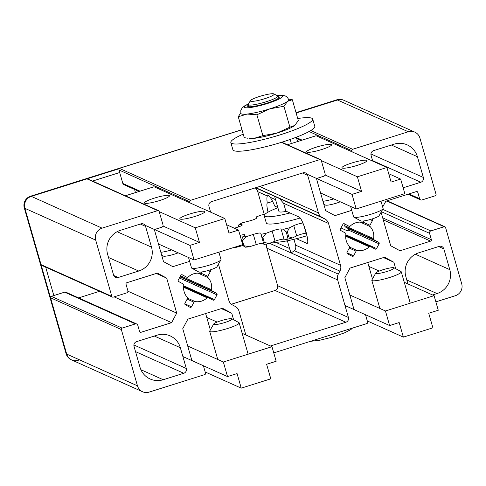 <?xml version="1.0" encoding="UTF-8"?>
<svg xmlns="http://www.w3.org/2000/svg" width="486" height="486" viewBox="0 0 486 486"><rect width="100%" height="100%" fill="white"/><g stroke="black" fill="none" stroke-linecap="round" stroke-linejoin="round"><path stroke-width="0.73" d="M78.307 360.357A9.58 9.337 -65.8 0 1 66.691 354.081L24.895 208.33A9.58 9.337 -65.8 0 1 31.292 196.38L119.732 168.545A1.148 1.118 -65.8 0 0 118.961 169.979L122.83 183.459A1.914 1.865 -65.8 0 0 123.845 184.644L139.063 191.472M296.144 113.019L337.497 100.001A9.58 9.337 -65.8 0 1 344.033 100.365A9.58 9.337 -65.8 0 0 337.497 100.001L296.144 113.019M53.837 295.555L45.69 267.148M92.553 181.071L119.696 172.53M247.793 106.446A16.445 2.424 164 0 1 248.595 105.608M278.065 97.157A16.445 2.424 164 0 1 279.189 97.449M248.431 105.049A16.445 2.424 -16 0 0 247.599 106.203A16.445 2.424 -16 0 0 247.951 106.537A16.445 2.424 -16 0 0 265.441 103.597A16.445 2.424 -16 0 0 279.219 97.139A16.445 2.424 -16 0 0 277.907 96.599M277.087 95.614L281.57 95.286L285.264 95.906L287.348 97.267L288.751 99.66A24.914 3.669 164 0 1 287.639 101.295A24.914 3.669 164 0 1 269.918 108.821A24.914 3.669 164 0 1 247.082 114.058A24.914 3.669 164 0 1 241.39 113.9A24.914 3.669 164 0 1 240.856 113.396L240.783 110.614L242.077 108.032L244.75 105.796L248.601 103.779M288.544 99.077L292.335 99.727L287.639 101.295L283.927 106.276L269.918 108.821L256.887 114.787L247.082 114.058L238.255 116.749L240.746 112.922M254.05 138.352A24.914 3.669 164 0 1 249.403 138.455L254.05 138.352L262.871 135.661L276.88 133.115A24.914 3.669 164 0 1 254.05 138.352M238.255 116.749L244.239 137.623L247.532 138.206M294.789 125.437A24.914 3.669 164 0 1 294.783 125.437A24.914 3.669 164 0 1 294.607 125.582A24.914 3.669 164 0 1 276.88 133.115L289.911 127.15L294.789 125.437M294.607 125.582L298.319 120.601L292.335 99.727M283.927 106.276L289.911 127.15M256.887 114.787L262.871 135.661M273.873 93.883A12.393 1.823 164 0 1 273.934 93.907A12.393 1.823 164 0 1 262.732 99.302A12.393 1.823 164 0 1 250.375 100.663A12.393 1.823 164 0 1 261.59 95.833A12.393 1.823 164 0 1 273.873 93.883M277.439 95.809A15.327 2.26 164 0 1 277.512 95.839A15.327 2.26 164 0 1 277.767 96.119A15.327 2.26 164 0 1 263.655 102.516A15.327 2.26 164 0 1 248.291 104.569A15.327 2.26 164 0 1 248.364 104.198L250.375 100.663M234.38 228.226L237.435 227.266A6.324 0.929 -16 0 0 242.265 224.927A6.324 0.929 -16 0 0 241.797 224.726L239.051 224.453A72.359 10.656 164 0 1 242.629 222.716L249.634 220.911A6.324 0.929 -16 0 0 256.578 217.971A6.324 0.929 -16 0 0 256.578 217.965L256.231 216.938L256.547 218.123M239.051 224.453L238 227.09M269.086 243.48L275.04 241.202A6.324 0.929 164 0 1 283.982 239.155L286.619 239.458L287.676 237.119L286.211 232.016L283.69 229.258L281.054 228.949A6.324 0.929 -16 0 0 272.117 231.002L266.164 233.274L262.853 237.375L264.311 242.478L269.086 243.48A72.359 10.656 164 0 1 263.91 244.494L260.757 233.231A6.324 0.929 -16 0 0 260.751 233.225A6.324 0.929 -16 0 0 253.328 234.398L246.426 236.585L242.465 240.619L243.929 245.716L249.348 246.785A72.359 10.656 164 0 1 245.412 247.198L243.182 245.795L241.718 240.692L242.49 236.998L244.695 235.309A6.324 0.929 -16 0 0 244.987 234.884A6.324 0.929 -16 0 0 240.054 235.358M249.348 246.785L256.256 244.604A6.324 0.929 164 0 1 263.521 243.292M302.912 223.001A6.324 0.929 -16 0 0 293.769 225.662L289.486 227.758L287.311 231.731L288.775 236.834L292.414 237.964L296.697 235.868A6.324 0.929 164 0 1 306.071 233.177L306.35 233.152M256.231 216.938A72.359 10.656 164 0 1 261.176 215.055L264.9 214.326M234.203 247.35L235.576 247.477L242.599 245.655A6.324 0.929 164 0 1 243.103 245.527M242.465 240.619A76.648 11.287 164 0 1 241.718 240.692M246.426 236.585A72.359 10.656 164 0 1 242.49 236.998M262.853 237.375A76.648 11.287 164 0 1 261.869 237.569M266.164 233.274A72.359 10.656 164 0 1 260.982 234.295M287.311 231.731A76.648 11.287 164 0 1 286.211 232.016M289.486 227.758A72.359 10.656 164 0 1 283.69 229.258M288.775 236.834A76.648 11.287 164 0 1 287.676 237.119M264.311 242.478A76.648 11.287 164 0 1 263.333 242.666M243.929 245.716A76.648 11.287 164 0 1 243.182 245.795M292.414 237.964A72.359 10.656 164 0 1 286.619 239.458M300.22 217.971A30.661 4.514 164 0 1 266.966 223.645A30.661 4.514 164 0 1 266.316 223.019L264.226 215.735A30.661 4.514 164 0 1 277.883 207.753M290.033 212.965A30.661 4.514 164 0 1 264.876 216.355A30.661 4.514 164 0 1 264.226 215.735M286.448 211.361A15.352 2.26 164 0 1 278.94 211.513A15.352 2.26 164 0 1 278.928 211.398M306.97 235.716A30.661 4.514 164 0 1 272.798 242.058M435.863 301.855L455.309 295.737A9.58 9.337 114.2 0 0 461.7 283.794L445.559 227.497A1.148 1.118 114.2 0 0 444.945 226.786L388.442 201.429L385.27 202.182M272.616 201.417L267.27 203.099A22.994 3.912 72.5 0 1 267.385 196.004L267.816 195.621M264.269 214.454L257.738 191.672L267.385 196.004C267.865 195.178 268.776 195.585 270.119 197.231A22.994 3.912 72.5 0 1 274.766 206.119L277.804 207.479M257.738 191.672A7.667 7.466 114.2 0 0 255.217 187.888M363.801 220.942L363.4 221.695A1.148 1.118 -65.8 0 1 362.216 222.29A14.373 14.003 114.2 0 0 350.254 226.057A1.148 1.118 -65.8 0 1 348.954 226.239L344.471 223.821A1.148 1.118 114.2 0 0 342.94 224.301L340.407 229.034A1.148 1.118 114.2 0 0 340.85 230.577L345.333 233.001A1.148 1.118 -65.8 0 1 345.898 234.191A14.373 14.003 114.2 0 0 349.367 246.293A1.148 1.118 -65.8 0 1 349.525 247.611L347.059 252.222A1.148 1.118 114.2 0 0 347.502 253.765L352.101 256.25A1.148 1.118 114.2 0 0 353.632 255.77L356.098 251.159A1.148 1.118 -65.8 0 1 357.283 250.563A14.373 14.003 114.2 0 0 369.245 246.797A1.148 1.118 -65.8 0 1 370.545 246.615L375.028 249.032A1.148 1.118 114.2 0 0 376.559 248.553L379.086 243.826A1.148 1.118 114.2 0 0 378.643 242.277L374.159 239.859A1.148 1.118 -65.8 0 1 373.594 238.662A14.373 14.003 114.2 0 0 370.125 226.567A1.148 1.118 -65.8 0 1 369.974 225.243L372.44 220.632A1.148 1.118 114.2 0 0 371.997 219.089L371.869 219.022M444.945 226.786A1.148 1.118 114.2 0 0 444.161 226.743L430.833 230.935A1.914 1.865 114.2 0 0 429.557 233.323L431.386 239.701A1.148 1.118 -65.8 0 1 430.614 241.135L399.996 250.776L390.701 245.752L381.085 212.218M268.053 212.145A13.796 2.345 72.5 0 1 267.27 203.099M382.682 207.012L385.787 201.216L416.405 191.581A1.148 1.118 -65.8 0 1 417.802 192.335L419.631 198.707A1.914 1.865 114.2 0 0 421.951 199.965L435.28 195.767A1.148 1.118 114.2 0 0 436.051 194.333L419.904 138.036A9.58 9.337 114.2 0 0 408.289 131.761L352.629 149.281A1.148 1.118 114.2 0 0 351.864 150.715L352.21 151.918M276.048 197.012L279.45 198.537L283.599 203.276L285.841 211.088L299.309 217.133A13.796 2.345 72.5 0 1 305.609 230.534A13.796 2.345 72.5 0 1 307.213 243.407A13.796 2.345 72.5 0 1 306.83 243.365L296.442 238.705M293.939 239.331L295.603 245.132C296.083 247.495 295.682 249.348 294.407 250.697L291.084 252.963L290.695 252.434L291.005 249.172M270.41 345.989L345.862 322.236A3.833 3.736 114.2 0 0 348.419 317.461L337.661 279.93A7.667 7.466 -65.8 0 1 338.292 274.11L339.902 271.109A7.667 7.466 114.2 0 0 340.534 265.289L328.53 223.439A7.667 7.466 114.2 0 0 324.946 218.949L322.024 217.37A7.667 7.466 -65.8 0 1 318.433 212.88L307.674 175.349A3.833 3.736 114.2 0 0 303.027 172.84L211.525 201.641A3.833 3.736 114.2 0 0 208.968 206.422L210.608 212.145M317.528 178.21L323.828 176.224A1.914 1.865 114.2 0 0 325.11 173.836L321.24 160.356A1.148 1.118 114.2 0 0 319.849 159.602L190.524 200.311A1.148 1.118 114.2 0 0 189.753 201.745L190.099 202.941M354.355 309.345A1.148 1.118 -65.8 0 1 353.747 308.634L344.866 277.664L349.981 268.108L384.566 257.222L393.86 262.24L383.448 257.568M344.926 224.435L344.647 225.674L345.048 226.792L348.784 228.882L348.571 230.133L347.101 230.692L340.99 227.946M218.451 264.159L228.857 300.445A7.667 7.466 114.2 0 0 232.448 304.935L235.364 306.508A7.667 7.466 -65.8 0 1 238.954 310.997L245.825 334.957M231.379 304.23L275.076 290.476A3.833 3.736 114.2 0 0 277.634 285.695L266.869 248.164A7.667 7.466 -65.8 0 1 266.863 243.929M138.735 271.036A19.161 18.668 114.2 0 0 151.517 247.149L145.563 226.379A3.833 3.736 114.2 0 0 140.916 223.87L120.382 230.334A19.161 18.668 114.2 0 0 107.594 254.221L113.548 274.991A3.833 3.736 114.2 0 0 118.195 277.5L138.735 271.036L108.53 257.489M201.69 271.972L201.289 272.719A1.148 1.118 -65.8 0 1 200.104 273.32A14.373 14.003 114.2 0 0 188.149 277.087A1.148 1.118 -65.8 0 1 186.843 277.269L182.359 274.845A1.148 1.118 114.2 0 0 180.835 275.325L178.301 280.058A1.148 1.118 114.2 0 0 178.745 281.601L183.228 284.024A1.148 1.118 -65.8 0 1 183.793 285.215A14.373 14.003 114.2 0 0 187.262 297.317A1.148 1.118 -65.8 0 1 187.42 298.635L184.947 303.246A1.148 1.118 114.2 0 0 185.391 304.795L189.996 307.28A1.148 1.118 114.2 0 0 191.52 306.794L193.987 302.189A1.148 1.118 -65.8 0 1 195.172 301.587A14.373 14.003 114.2 0 0 207.133 297.821A1.148 1.118 -65.8 0 1 208.433 297.639L212.917 300.062A1.148 1.118 114.2 0 0 214.448 299.583L216.981 294.85A1.148 1.118 114.2 0 0 216.537 293.307L212.054 290.883A1.148 1.118 -65.8 0 1 211.489 289.692A14.373 14.003 114.2 0 0 208.02 277.591A1.148 1.118 -65.8 0 1 207.862 276.273L210.329 271.662A1.148 1.118 114.2 0 0 209.885 270.113L209.764 270.046M183.757 373.266A3.833 3.736 114.2 0 0 186.314 368.485L180.355 347.715A19.161 18.668 114.2 0 0 170.191 335.905A19.161 18.668 114.2 0 0 157.124 335.17L136.59 341.634A3.833 3.736 114.2 0 0 134.033 346.409L139.986 367.179A19.161 18.668 114.2 0 0 150.156 378.995A19.161 18.668 114.2 0 0 163.223 379.73L183.757 373.266L135.527 351.627M432.516 294.966L437.005 293.55A19.161 18.668 114.2 0 0 449.793 269.663L443.84 248.893A3.833 3.736 114.2 0 0 439.192 246.384L418.659 252.848A19.161 18.668 114.2 0 0 405.871 276.734L407.936 283.933M403.161 187.803L420.803 182.25A3.833 3.736 114.2 0 0 423.361 177.475L417.401 156.705A19.161 18.668 114.2 0 0 407.238 144.889A19.161 18.668 114.2 0 0 394.164 144.154L373.631 150.617A3.833 3.736 114.2 0 0 371.073 155.392L372.719 161.121M297.572 141.578L296.673 138.425M351.743 210.347L334.933 215.632L325.638 210.614L316.757 179.644A1.148 1.118 -65.8 0 1 316.939 178.635M135.466 192.602L134.561 189.449M189.631 261.371L172.828 266.662L163.533 261.644L154.651 230.668A1.148 1.118 -65.8 0 1 154.827 229.659M155.417 229.234L161.723 227.254A1.914 1.865 114.2 0 0 162.998 224.86L159.135 211.38A1.148 1.118 114.2 0 0 157.737 210.626L102.084 228.147A9.58 9.337 114.2 0 0 95.687 240.09L111.829 296.387A1.148 1.118 114.2 0 0 113.226 297.14L126.554 292.943A1.914 1.865 114.2 0 0 127.836 290.555L126.008 284.182A1.148 1.118 -65.8 0 1 126.773 282.749L157.391 273.108L166.686 278.126L156.279 273.46M112.442 297.098L41.65 265.332A1.148 1.118 -65.8 0 1 41.043 264.627L24.895 208.33A9.58 9.337 -65.8 0 1 31.292 196.38L86.951 178.866A1.148 1.118 -65.8 0 1 87.735 178.909L158.521 210.669M166.686 278.126L176.716 313.106L127.903 291.205M176.716 313.106L171.601 322.661L114.101 296.867M171.601 322.661L140.983 332.303A1.148 1.118 -65.8 0 1 139.585 331.549L137.757 325.17A1.914 1.865 114.2 0 0 135.436 323.919L122.108 328.111A1.148 1.118 114.2 0 0 121.342 329.544L137.483 385.841A9.58 9.337 114.2 0 0 149.099 392.117L204.758 374.597A1.148 1.118 114.2 0 0 205.523 373.169L203.397 365.751M78.586 297.9L99.533 291.302M71.381 359.81A9.58 9.337 -65.8 0 1 66.296 353.905L24.507 208.154A9.58 1.409 164 0 1 24.3 207.959L66.096 353.711A9.58 9.58 0 0 0 71.381 359.81L71.776 359.986A9.58 9.337 -65.8 0 1 66.691 354.081L50.55 297.784A1.148 1.118 -65.8 0 1 51.316 296.351L64.644 292.153A1.914 1.865 -65.8 0 1 65.95 292.226L136.742 323.992M192.249 360.369A1.148 1.118 -65.8 0 1 191.636 359.658L182.754 328.688L187.869 319.132L222.454 308.245L231.749 313.263L221.343 308.598M231.749 313.263L233.602 319.733M273.752 352.885L366.869 323.573A1.148 1.118 114.2 0 0 367.635 322.139L365.508 314.728M393.86 262.24L395.713 268.703M243.243 134.13A42.586 6.275 -16 0 0 230.832 142.562A42.586 6.275 -16 0 0 231.737 143.419A42.586 6.275 -16 0 0 277.026 135.813A42.586 6.275 -16 0 0 312.711 119.082A42.586 6.275 -16 0 0 297.718 118.511M230.832 142.562L232.903 149.791A42.586 6.275 -16 0 0 233.809 150.654A42.586 6.275 -16 0 0 279.098 143.048A42.586 6.275 -16 0 0 314.782 126.311L312.711 119.082M276.157 361.268L271.978 346.694L223.347 362.003L227.527 376.577L237.071 373.576L241.25 388.15L270.793 378.849L266.614 364.275L276.157 361.268M206.763 317.431L217.133 322.084M242.162 333.317L271.978 346.694M205.183 371.966L241.25 388.15M182.888 356.548L227.527 376.577M187.724 346.02L223.347 362.003M213.852 324.466A9.58 1.409 164 0 1 213.694 324.041A9.58 1.409 164 0 1 222.363 320.304A9.58 1.409 164 0 1 231.865 318.798A9.58 1.409 164 0 1 231.907 318.816A9.58 1.409 164 0 1 231.858 319.43A9.58 1.409 164 0 1 223.25 322.99A9.58 1.409 164 0 1 214.065 324.533A9.58 1.409 164 0 1 213.852 324.466M238.839 322.558A15.327 2.26 164 0 1 238.905 322.595A15.327 2.26 164 0 1 239.167 322.868A15.327 2.26 164 0 1 226.318 328.894A15.327 2.26 164 0 1 210.019 331.634A15.327 2.26 164 0 1 209.691 331.324A15.327 2.26 164 0 1 209.764 330.954L213.694 324.041M438.269 310.244L434.089 295.67L385.459 310.979L389.632 325.553L399.182 322.546L403.362 337.12L432.898 327.825L428.719 313.251L438.269 310.244M368.874 266.407L379.238 271.06M404.267 282.287L434.089 295.67M367.288 320.936L403.362 337.12M344.999 305.524L389.632 325.553M349.835 294.996L385.459 310.979M375.964 273.436A9.58 1.409 164 0 1 375.806 273.01A9.58 1.409 164 0 1 384.475 269.28A9.58 1.409 164 0 1 393.976 267.768A9.58 1.409 164 0 1 394.018 267.792A9.58 1.409 164 0 1 393.97 268.4A9.58 1.409 164 0 1 385.355 271.96A9.58 1.409 164 0 1 376.17 273.503A9.58 1.409 164 0 1 375.964 273.436M400.944 271.534A15.327 2.26 164 0 1 401.017 271.571A15.327 2.26 164 0 1 401.272 271.844A15.327 2.26 164 0 1 388.429 277.864A15.327 2.26 164 0 1 372.124 280.604A15.327 2.26 164 0 1 371.802 280.294A15.327 2.26 164 0 1 371.875 279.924L375.806 273.01M316.392 147.124A13.031 1.92 -16 0 0 306.538 151.911A13.031 1.92 -16 0 0 321.738 149.524A13.031 1.92 -16 0 0 331.592 144.731A13.031 1.92 -16 0 0 316.392 147.124M351.785 163.004A13.031 1.92 -16 0 0 341.931 167.798A13.031 1.92 -16 0 0 357.131 165.404A13.031 1.92 -16 0 0 366.985 160.611A13.031 1.92 -16 0 0 351.785 163.004M352.022 194.376L356.202 208.95L404.832 193.641L400.652 179.067L391.108 182.074L386.929 167.494L357.386 176.795L361.566 191.369L352.022 194.376L307.146 174.237M320.578 192.966L356.202 208.95M325.079 174.996L361.566 191.369M321.319 160.611L357.386 176.795M287.457 144.761L316.137 135.734L386.929 167.494M388.709 173.709L400.652 179.067M360.837 220.923A9.58 1.409 -16 0 0 360.873 220.948A9.58 1.409 -16 0 0 360.916 220.966A9.58 1.409 -16 0 0 370.417 219.459A9.58 1.409 -16 0 0 379.086 215.723L383.023 208.81A15.327 2.26 -16 0 0 383.09 208.439L381 201.143M350.625 206.447L353.62 216.89A15.327 2.26 -16 0 0 353.875 217.169A15.327 2.26 -16 0 0 353.948 217.206A15.327 2.26 -16 0 0 369.147 214.788A15.327 2.26 -16 0 0 383.023 208.81M325.438 205.043A9.58 1.409 -16 0 0 325.48 205.062A9.58 1.409 -16 0 0 325.523 205.086A9.58 1.409 -16 0 0 340.255 201.793M322.971 201.307A15.327 2.26 -16 0 0 333.791 198.895M154.281 198.148A13.031 1.92 -16 0 0 144.427 202.941A13.031 1.92 -16 0 0 159.627 200.548A13.031 1.92 -16 0 0 169.48 195.755A13.031 1.92 -16 0 0 154.281 198.148M189.674 214.028A13.031 1.92 -16 0 0 179.826 218.822A13.031 1.92 -16 0 0 195.026 216.428A13.031 1.92 -16 0 0 204.879 211.641A13.031 1.92 -16 0 0 189.674 214.028M189.911 245.4L194.09 259.974L242.727 244.671L238.547 230.091L228.997 233.098L224.818 218.524L195.281 227.819L199.46 242.399L189.911 245.4L145.035 225.267M158.472 243.99L194.09 259.974M162.968 226.026L199.46 242.399M159.208 211.635L195.281 227.819M125.352 195.785L154.026 186.758L224.818 218.524M226.598 224.732L238.547 230.091M198.725 271.947A9.58 1.409 -16 0 0 198.768 271.972A9.58 1.409 -16 0 0 198.81 271.996A9.58 1.409 -16 0 0 208.312 270.483A9.58 1.409 -16 0 0 216.981 266.747L220.911 259.84A15.327 2.26 -16 0 0 220.984 259.469L218.888 252.167M188.519 257.477L191.514 267.92A15.327 2.26 -16 0 0 191.77 268.193A15.327 2.26 -16 0 0 191.836 268.229A15.327 2.26 -16 0 0 207.042 265.812A15.327 2.26 -16 0 0 220.911 259.84M163.332 256.067A9.58 1.409 -16 0 0 163.369 256.092A9.58 1.409 -16 0 0 163.411 256.11A9.58 1.409 -16 0 0 178.149 252.823M160.86 252.337A15.327 2.26 -16 0 0 171.686 249.919M296.065 112.74L337.102 99.824A9.58 9.337 -65.8 0 1 343.638 100.189A9.58 9.58 0 0 0 336.841 99.794L296.035 112.637M408.289 131.761L337.102 99.824A9.58 1.628 -107.5 0 0 336.841 99.794M95.687 240.09L24.507 208.154A9.58 9.337 -65.8 0 1 30.897 196.204L241.985 129.762M241.961 129.659L30.636 196.18A9.58 1.628 72.5 0 1 30.897 196.204L102.084 228.147M66.096 353.711A9.58 1.409 -16 0 0 66.296 353.905L137.483 385.841M277.263 95.712A19.798 2.916 164 0 1 272.306 101.86A19.798 2.916 164 0 1 244.798 107.528A19.798 2.916 164 0 1 248.504 103.955M241.973 225.346L241.797 224.726M256.256 244.604L253.328 234.398M283.982 239.155L281.054 228.949M296.697 235.868L293.769 225.662M306.071 233.177L303.744 225.054M242.599 245.655L242.35 244.786M275.04 241.202L272.117 231.002M274.62 196.368L255.515 187.796M275.568 199.673L270.119 197.231M431.386 239.701L382.701 217.862M429.557 233.323L381.376 211.708M287.566 241.53L286.333 240.971M289.577 248.528L275.665 242.289M369.245 246.797L345.692 236.232M357.283 250.563L349.665 247.143M338.292 274.11L291.266 253.012M339.902 271.109L294.407 250.697M353.632 255.77L346.919 252.756M356.098 251.159L349.264 248.097M340.534 265.289L295.603 245.132M306.83 243.365L307.498 243.158M328.53 223.439L283.599 203.276M274.657 196.119L255.861 187.687M190.524 200.311L119.732 168.545M319.849 159.602L281.394 142.343M347.101 230.692L348.347 230.297M372.44 220.632L370.053 219.563M369.974 225.243L363.012 222.12M370.125 226.567L360.217 222.12M373.594 238.662L344.647 225.674M378.643 242.277L348.784 228.882M379.086 243.826L348.571 230.133M374.159 239.859L345.048 226.792M307.674 175.349L302.468 173.016M318.433 212.88L259.633 186.503M322.024 217.37L274.997 196.271M324.946 218.949L279.45 198.537M290.932 252.86L269.59 243.286M337.661 279.93L266.869 248.164M348.419 317.461L277.634 285.695M345.862 322.236L275.076 290.476M376.559 248.553L345.813 234.762M151.517 247.149L117.114 231.713M118.195 277.5L113.736 275.495M145.563 226.379L140.363 224.046M210.329 271.662L207.941 270.593M207.862 276.273L200.9 273.144M208.02 277.591L198.106 273.144M211.489 289.692L180.567 275.817M212.054 290.883L180.166 276.577M216.537 293.307L179.99 276.905M216.981 294.85L179.407 277.992M214.448 299.583L183.702 285.786M207.133 297.821L183.58 287.256M195.172 301.587L187.553 298.167M193.987 302.189L187.159 299.121M191.52 306.794L184.808 303.786M186.314 368.485L133.899 344.969M163.223 379.73L140.916 369.718M180.355 347.715L154.341 336.045M443.84 248.893L438.633 246.554M449.793 269.663L415.384 254.221M437.005 293.55L406.806 279.997M417.401 156.705L391.388 145.028M423.361 177.475L370.946 153.953M420.803 182.25L372.574 160.611M352.629 149.281L310.803 130.515M351.864 150.715L309.072 131.518M302.122 140.144L295.919 137.362M189.753 201.745L118.961 169.979M140.011 191.168L122.83 183.459M157.737 210.626L86.951 178.866M111.829 296.387L41.043 264.627M140.983 332.303L139.646 331.701M135.436 323.919L64.644 292.153M122.108 328.111L51.316 296.351M121.342 329.544L50.55 297.784M444.161 226.743L387.713 201.411M430.833 230.935L382.719 209.345M430.614 241.135L383.29 219.897M417.802 192.335L416.241 191.63M419.631 198.707L408.963 193.92M30.636 196.18A9.58 9.58 0 0 0 24.3 207.959M343.638 100.189L414.819 132.131M273.934 93.907L277.512 95.839M248.291 104.569L248.917 106.738M274.535 196.089L278.988 211.617M287.354 240.777L290.695 252.434M277.767 96.119L278.387 98.287M290.191 139.452L291.363 143.528M352.459 328.105L350.916 329.532L344.829 332.74L331.373 337.424L319.43 340.322L310.518 341.312M234.143 247.368L235.321 247.465M370.472 246.578L345.734 235.479M208.366 297.602L183.623 286.503M301.168 140.442L295.045 137.696M320.632 159.645L281.795 142.222M142.568 391.752L71.776 359.986M420.645 199.892L408.009 194.224M231.907 318.816L238.905 322.595M239.167 322.868L248.146 354.197M209.691 331.324L217.771 359.5M205.645 313.537L210.347 329.927M394.018 267.792L401.017 271.571M401.272 271.844L410.257 303.173M371.802 280.294L379.882 308.476M367.756 262.513L372.452 278.903M360.873 220.948L353.875 217.169M325.48 205.062L323.785 204.15M198.768 271.972L191.77 268.193M163.369 256.092L161.68 255.174"/></g></svg>
